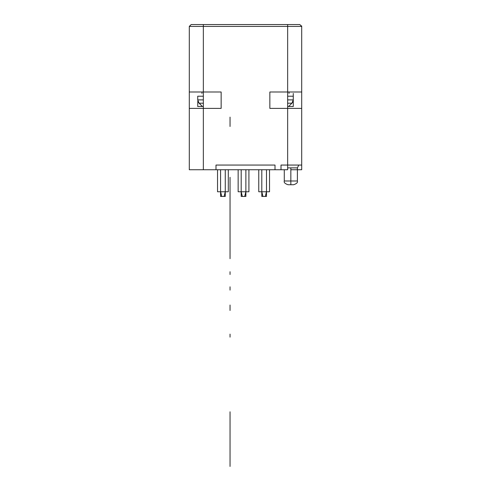 <?xml version="1.0" encoding="UTF-8"?>
<svg xmlns="http://www.w3.org/2000/svg" width="491" height="491" viewBox="0 0 491 491"><rect width="100%" height="100%" fill="white"/><g stroke="black" fill="none" stroke-linecap="round" stroke-linejoin="round"><path stroke-width="0.74" d="M228.309 169.745L228.309 191.76L217.538 191.76L217.538 169.745M220.582 169.745L220.582 191.76L225.265 191.76L225.265 169.745L225.265 191.76L220.582 191.76L220.582 169.745L220.582 191.76L225.265 191.76L224.092 196.443L221.754 196.443L220.582 191.76L220.582 196.443L225.265 196.443L225.265 169.745M224.092 196.443L221.754 196.443L224.092 196.443M248.919 169.745L248.919 191.76L238.147 191.76L238.147 169.745M241.191 169.745L241.191 191.76L245.874 191.76L245.874 169.745L245.874 191.76L241.191 191.76L241.191 169.745L241.191 191.76L245.874 191.76L244.702 196.443L242.364 196.443L241.191 191.76L241.191 196.443L245.874 196.443L245.874 169.745M244.702 196.443L242.364 196.443L244.702 196.443M269.528 169.745L269.528 191.76L258.757 191.76L258.757 169.745M261.801 169.745L261.801 191.76L266.484 191.76L266.484 169.745L266.484 191.76L261.801 191.76L261.801 169.745L261.801 191.76L266.484 191.76L265.312 196.443L262.967 196.443L261.801 191.76L261.801 196.443L266.484 196.443L266.484 169.745M265.312 196.443L262.967 196.443L265.312 196.443M290.838 167.873L290.838 169.745L297.399 169.745L297.399 180.989L297.399 167.873L287.652 167.873L297.399 167.873L290.838 167.873L297.399 167.873L297.399 180.989L297.399 169.745L290.838 169.745L290.838 167.873L290.838 180.989L284.283 180.989L297.399 180.989L290.838 180.989L290.838 184.733L290.838 181.891M288.027 184.733L293.649 184.733C296.662 183.714 297.914 182.462 297.399 180.989L284.283 180.989L284.283 169.745L284.283 180.989C283.761 182.462 285.013 183.714 288.027 184.733L288.027 184.733M284.283 169.745L284.283 180.989L284.283 169.745M297.399 167.873L298.798 165.062L297.399 167.873L297.399 180.989L284.283 180.989M297.399 180.989L290.838 180.989M287.652 165.062L281.005 165.062L281.005 169.745L275.009 169.745L275.009 165.062L215.991 165.062L215.991 169.745L203.348 169.745L203.348 108.388L221.146 108.388L221.146 91.995L203.348 91.995L203.348 26.422L203.348 169.745L215.991 169.745L215.991 165.062L275.009 165.062L275.009 169.745L281.005 169.745L281.005 165.062L281.005 169.745L275.009 169.745L275.009 165.062L215.991 165.062L215.991 169.745L189.293 169.745L189.293 108.388L221.146 108.388L221.146 91.995L189.293 91.995L189.293 26.422L191.171 24.55L189.293 26.422L189.293 91.995L189.293 26.422L287.652 26.422L287.652 169.745L203.348 169.745L203.348 108.388L221.146 108.388L221.146 91.995L203.348 91.995L203.348 26.422L287.652 26.422L203.348 26.422L203.348 24.55L287.652 24.55L287.652 91.995L269.854 91.995L269.854 108.388L287.652 108.388L287.652 165.062L281.005 165.062L301.707 165.062L301.707 108.388L301.707 165.062L301.707 108.388L269.854 108.388L287.652 108.388L287.652 165.062L287.652 108.388M297.399 169.745L301.707 169.745L297.399 169.745M287.652 91.995L287.652 26.422L287.652 91.995L269.854 91.995L301.707 91.995L301.707 26.422L301.707 169.745M269.854 91.995L269.854 108.388L269.854 91.995M289.058 91.995L289.058 93.4L289.058 91.995M287.652 24.55L203.348 24.55L287.652 24.55L287.652 26.422L301.707 26.422L287.652 26.422L301.707 26.422L287.652 26.422L287.652 24.55L287.652 26.422L189.293 26.422L191.171 24.55L299.829 24.55L301.707 26.422L299.829 24.55M203.348 24.55L203.348 26.422L203.348 24.55L203.348 26.422L189.293 26.422L203.348 26.422L203.348 91.995M301.235 25.955L301.707 25.955M189.293 169.745L189.293 26.422L191.171 24.55M203.348 108.388L203.348 169.745M201.942 91.995L201.942 93.4L201.942 91.995M287.652 96.211L293.274 96.211L293.274 99.894L293.274 93.4L293.274 99.894L287.652 99.894L293.274 99.894L293.274 96.211M287.652 106.516L293.274 106.516L293.274 99.894L291.9 103.202L292.507 102.459M293.176 100.845L293.274 99.894L291.9 103.202L293.274 99.894L291.9 103.202L288.591 106.516L291.9 103.202L287.652 103.202L291.9 103.202L288.591 106.516L291.9 103.202L287.652 103.202L291.9 103.202M198.493 102.459L202.409 106.516L197.726 106.516L197.824 100.845M203.348 106.516L202.409 106.516L199.1 103.202L197.726 99.894L197.726 96.211L197.726 99.894L203.348 99.894L197.726 99.894L197.726 96.211L203.348 96.211M199.1 103.202L203.348 103.202L199.1 103.202L202.409 106.516L199.1 103.202L203.348 103.202L199.1 103.202L197.726 99.894L199.1 103.202L197.726 99.894L197.726 96.211M197.726 99.894L203.348 99.894L197.726 99.894M287.652 99.894L293.274 99.894L287.652 99.894M230.046 195.369L230.046 231.365L230.046 195.369M230.046 191.625L230.046 190.686L230.046 191.625M230.046 182.253L230.046 184.131L230.046 182.253M230.046 257.634L230.046 184.567L230.046 257.634M230.046 117.122L230.046 126.488L230.046 117.122M230.046 177.306L230.046 198.382L230.046 177.306M230.046 466.45L230.046 431.319L230.046 466.45M230.046 446.92L230.046 411.796L230.046 446.92M230.046 337.139L230.046 334.119L230.046 337.139M230.046 258.683L230.046 255.737L230.046 258.683M230.046 305.034L230.046 307.845L230.046 305.034M230.046 308.33L230.046 310.202L230.046 308.33M230.046 244.788L230.046 241.676L230.046 244.788M230.046 274.5L230.046 271.732L230.046 274.5M230.046 290.132L230.046 286.818L230.046 290.132M230.046 244.671L230.046 241.768L230.046 244.671M230.046 239.829L230.046 236.054L230.046 239.829M230.046 305.175L230.046 310.484L230.046 305.175"/></g></svg>
